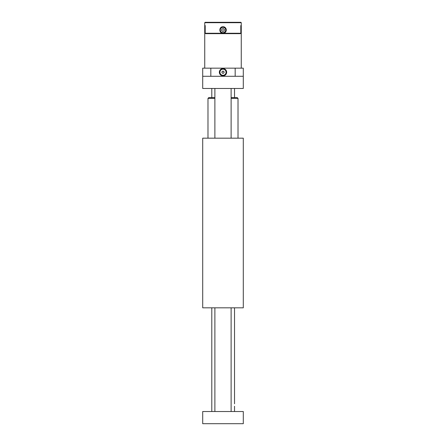 <?xml version="1.0" encoding="UTF-8"?>
<svg xmlns="http://www.w3.org/2000/svg" width="446" height="446" viewBox="0 0 446 446"><rect width="100%" height="100%" fill="white"/><g stroke="black" fill="none" stroke-linecap="round" stroke-linejoin="round"><path stroke-width="0.67" d="M243.293 307.824L243.293 138.176L202.707 138.176L202.707 307.824L243.293 307.824M202.707 170.238L202.707 168.633M202.707 163.721L202.707 168.164M202.707 277.367L202.707 275.762M202.707 277.836L202.707 282.279M235.259 307.829L231.117 307.829L231.117 411.524M214.883 411.524L214.883 307.824L210.741 307.824M231.117 97.59L237.205 97.59L238.019 98.399L231.117 98.399M214.883 98.399L207.981 98.399L208.795 97.59L214.883 97.59M234.524 411.524L234.524 406.234C234.468 403.513 234.468 403.513 234.524 406.234L234.524 411.524M202.707 76.283L202.707 68.16L243.293 68.16L243.293 88.459L202.707 88.459L202.707 76.283L243.293 76.283M223 75.876A3.652 3.652 0 0 0 226.161 70.396A3.652 3.652 0 0 0 219.839 70.396A3.652 3.652 0 0 0 223 75.876M243.293 423.7L202.707 423.7L202.707 411.524L243.293 411.524L243.293 423.7M224.399 29.67L223.992 31.053L222.593 31.393L221.601 30.35L222.008 28.968L223.407 28.628L224.399 29.67M223.669 32.77A2.843 2.843 0 0 1 220.274 29.213A2.843 2.843 0 0 1 225.057 28.048A2.843 2.843 0 0 1 223.669 32.77A2.843 2.843 0 0 1 220.274 29.213A2.843 2.843 0 0 1 225.057 28.048A2.843 2.843 0 0 1 223.669 32.77M222.705 28.8A1.249 1.249 0 0 0 222.097 30.874A1.249 1.249 0 0 0 224.199 30.361A1.249 1.249 0 0 0 222.705 28.8M223 75.279A3.055 3.055 0 0 0 225.648 70.691A3.055 3.055 0 0 0 220.352 70.691A3.055 3.055 0 0 0 223 75.279M222.415 73.239L221.829 72.219L222.415 71.204L223.585 71.204L224.171 72.219L223.585 73.239L222.415 73.239M222.119 72.731A1.015 1.015 0 0 0 223.881 72.731A1.015 1.015 0 0 0 223 71.204A1.015 1.015 0 0 0 222.119 72.731M223 33.26L240.807 33.26L240.388 33.662L205.612 33.662L205.193 33.26L223 33.26C227.187 33.461 227.192 26.565 223 26.766C218.813 26.565 218.808 33.456 223 33.26A3.245 3.245 0 0 0 223.641 26.827M240.857 22.3L241.264 22.707L204.736 22.707L205.143 22.3L240.857 22.3L241.264 22.707L241.264 25.545L240.807 25.545L240.807 33.26M240.807 25.545L241.264 25.545M205.193 33.26L205.193 25.545L204.736 25.545L204.736 22.707L205.143 22.3M204.736 25.545L205.193 25.545M241.264 68.16L241.264 25.952L240.807 25.952M205.193 25.952L204.736 25.952L204.736 68.16M235.176 68.16L235.176 76.283M210.824 68.16L210.824 76.283M223.63 32.614A2.676 2.676 0 0 0 224.94 28.159A2.676 2.676 0 0 0 220.43 29.258A2.676 2.676 0 0 0 223.63 32.614M238.019 138.176L238.019 98.399M207.981 138.176L207.981 98.399M211.8 88.459L211.8 97.59M211.8 307.829L211.8 411.524M234.529 88.459L234.529 97.59M234.529 307.829L234.529 403.814M214.883 88.459L214.883 138.176M231.117 88.459L231.117 138.176"/></g></svg>
